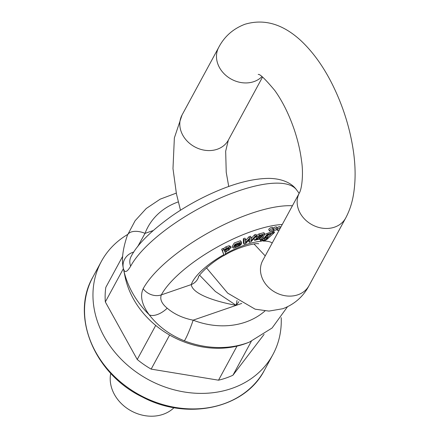 <?xml version="1.0" encoding="UTF-8"?>
<svg xmlns="http://www.w3.org/2000/svg" width="438" height="438" viewBox="0 0 438 438"><rect width="100%" height="100%" fill="white"/><g stroke="black" fill="none" stroke-linecap="round" stroke-linejoin="round"><path stroke-width="0.66" d="M281.201 317.66A97.603 81.397 -151.5 0 1 272.907 354.572A97.603 81.397 -151.5 0 1 148.307 379.587A97.603 81.397 -151.5 0 1 101.315 261.508A97.603 81.397 -151.5 0 1 127.726 234.423M122.673 256.285L105.826 287.344A84.972 70.863 -151.5 0 0 105.328 301.93L137.236 359.494A84.972 70.863 -151.5 0 0 151.154 369.119L218.524 380.189A84.972 70.863 -151.5 0 0 232.934 375.229L264.103 334.364M232.934 375.229L251.33 341.311M151.154 369.119L169.632 335.048A84.972 70.863 -151.5 0 1 155.714 325.423L137.236 359.494M248.335 342.505A84.972 70.863 -151.5 0 1 237.002 346.119L218.524 380.189M105.328 301.93L123.396 268.62M110.737 373.335A37.181 31.005 28.5 0 0 131.296 410.954A37.181 31.005 28.5 0 0 174.039 407.663M221.097 197.691L220.719 197.861M299.132 193.382A97.603 97.603 0 0 0 296.416 189.676A96.639 32.396 151 0 0 238.217 191.012A96.639 32.396 151 0 0 130.666 266.178C126.845 272.606 124.381 273.208 123.27 267.996A14.717 13.698 -10.4 0 1 123.237 267.815C121.43 259.537 122.821 248.691 127.392 235.283L127.392 235.283A14.717 8.07 20.7 0 1 145.027 233.361L137.581 246.786M282.269 224.475A82.065 27.512 151 0 0 161.332 294.889C159.728 299.181 161.682 303.616 167.196 308.193A14.717 7.391 143.2 0 1 149.205 314.78A91.219 76.07 -151.5 0 1 123.456 268.905L125.054 276.663A84.972 70.863 -151.5 0 0 133.376 298.842A84.972 70.863 -151.5 0 0 247.256 342.938L249.43 342.089A86.812 72.396 -151.5 0 1 184.327 340.808C169.741 334.933 158.036 326.261 149.205 314.78C141.846 304.711 139.837 296.028 143.166 288.73A96.639 32.396 -29 0 1 209.282 232.271A96.639 32.396 -29 0 1 292.414 205.767M133.809 252.014A14.717 13.698 -10.4 0 0 123.237 267.815L123.27 267.996M199.619 275.217L215.381 291.5L236.17 305.346L237.002 300.484M272.639 231.324L273.766 231.209L274.473 232.49L273.345 232.6L272.639 231.324L271.96 231.97M260.741 240.856L260.024 239.515M261.754 238.349L262.576 239.63L261.546 239.597L261.338 239.214M262.313 239.148L264.037 238.77M273.345 232.6L272.589 233.317L272.507 232.961L267.114 234.412L263.643 238.496L262.871 236.958M264.826 234.33L271.801 231.686L272.507 232.961M232.863 247.722L232.156 246.446L234.33 242.937L240.495 240.741L241.557 242.313L241.201 242.017L235.036 244.212L232.863 247.722L233.75 248.138L239.816 245.658L241.475 243.95L241.196 243.446M277.019 227.837A2.206 0.739 -29 0 1 278.88 226.785A2.206 0.739 -29 0 1 280.227 226.785L280.627 227.503M273.077 228.324A2.206 0.739 -29 0 1 275.217 227.021A2.206 0.739 -29 0 1 276.57 227.021L277.276 228.297A2.206 0.739 151 0 0 275.924 228.297A2.206 0.739 151 0 0 273.416 230.437A2.206 0.739 151 0 0 275.228 230.251A2.206 0.739 151 0 0 277.221 228.718A2.206 0.739 151 0 0 277.276 228.297M269.474 230.935L268.768 229.654A2.206 0.739 -29 0 1 271.281 227.514A2.206 0.739 -29 0 1 272.628 227.519L273.339 228.795A2.206 0.739 151 0 0 271.987 228.795A2.206 0.739 151 0 0 269.474 230.935A2.206 0.739 151 0 0 271.292 230.749A2.206 0.739 151 0 0 273.285 229.216A2.206 0.739 151 0 0 273.339 228.795M254.467 234.872L255.995 234.346L256.701 235.622L255.173 236.153L254.467 234.872L251.127 238.568M255.173 236.153L250.93 240.851L251.231 237.511L249.627 238.064L245.455 242.827L245.663 239.427L244.043 239.986L244.076 244.18L245.707 243.616L249.693 239.006L249.392 242.345L248.685 241.07L248.768 240.079M244.076 244.18L243.369 242.898L243.336 238.71L244.957 238.152L245.663 239.427M245.598 240.566L248.915 236.788L250.525 236.23L251.231 237.511M254.604 240.358L260.188 238.902L259.893 239.542L261.376 239.203L264.76 234.522L264.514 233.985L259.603 235.222L257.33 236.81L262.729 234.883L263.09 235.053L262.532 235.989L256.657 238.102L254.604 240.358L253.936 238.622M255.058 237.407L257.051 236.301M256.624 235.534L258.896 233.947L263.802 232.709L264.054 233.246M223.314 248.806L225.866 246.84L229.014 245.756L230.47 246.287L231.176 247.569L229.72 247.032L226.577 248.122L223.906 249.874M222.356 250.443L223.993 255.179L221.65 249.167L223.128 248.384L223.834 249.66L222.356 250.443L221.65 249.167M167.196 308.193C174.204 314.155 182.86 318.147 193.147 320.167A73.058 60.926 28.5 0 0 264.979 310.958M238.836 301.694L236.17 305.346C217.275 301.886 192.6 294.555 191.264 284.58A47.255 15.839 -29 0 1 223.741 254.724M280.419 227.886A2.206 0.739 151 0 0 279.586 228.061A2.206 0.739 151 0 0 277.073 230.202A2.206 0.739 151 0 0 279.4 229.758M249.392 242.345L251.012 241.787L256.701 235.622M249.627 238.064L248.915 236.788M246.145 242.022L245.57 240.982M244.043 239.986L243.336 238.71M249.54 239.186L249.611 239.745M239.991 243.079L240.057 243.391L234.62 245.811L235.622 244.53L239.296 242.844L240.057 243.391L239.783 242.898M241.475 243.95L239.816 244.601L238.737 245.707L235.168 247.147L234.434 246.457L241.639 243.249L240.495 240.741M239.816 244.601L239.575 244.169M234.516 246.84L234.434 246.457M256.301 239.559L256.367 239.63C256.81 238.546 258.655 237.588 261.897 236.755L259.592 238.754L256.274 239.471M259.893 239.542L259.685 239.17M264.76 234.522L263.802 232.709M257.33 236.81L256.684 235.644M262.729 234.883L263.046 234.982M263.008 235.381L262.734 234.883M262.532 235.989L261.968 234.965M259.718 236.903L259.258 236.077M267.859 237.308L265.138 237.757L267.76 234.724L271.379 233.706L267.859 237.308L267.147 236.033L270.219 233.558M265.625 236.619L267.147 236.033M261.546 239.597L260.818 240.993L264.623 240.697L266.737 239.608L274.473 232.49M263.643 238.496L267.771 237.818L264.968 239.947L262.28 240.232M262.576 239.63L262.291 240.265M260.062 239.652L260.818 240.993M229.194 250.005L224.486 251.56L224.82 250.032L228.543 248.017L229.523 248.45L229.194 250.005L228.488 248.724L228.893 248.034M224.431 250.7L228.488 248.724M224.021 250.082L223.834 249.66M223.993 255.179L225.614 254.319L225.039 252.649L231.176 247.569M184.327 340.808A14.717 1.232 -68.8 0 0 193.147 320.167L241.716 303.441M258.699 243.769L258.716 243.774C256.071 242.723 238.655 246.84 225.942 254.473C208.926 262.992 196.591 277.906 198.485 277.161L198.485 277.161A14.717 13.014 -161.3 0 1 191.264 284.58L161.332 294.889A14.717 12.275 -151.5 0 1 143.166 288.73M101.315 261.508L92.889 277.04A97.603 81.397 28.5 0 0 139.881 395.12A97.603 81.397 28.5 0 0 264.486 370.105L272.907 354.572M178.261 201.913A73.058 60.926 28.5 0 0 145.027 233.361L153.119 230.574M123.308 268.171A97.603 97.603 0 0 0 123.456 268.905A91.219 76.07 -151.5 0 1 123.33 268.286M254.418 244.481A32.532 10.906 151 0 0 254.62 243.873M130.809 257.09L131.055 256.597A14.717 12.275 28.5 0 0 130.666 266.178M225.428 253.783A47.255 15.839 -29 0 1 261.256 241.218M263.249 241.103A47.255 15.839 -29 0 1 272.222 243.002M238.737 245.707L238.217 244.771M235.168 247.147L234.713 246.326M259.592 238.754L259.022 237.73M259.603 235.222L258.896 233.947M261.152 236.465L260.544 235.376M256.657 238.102L255.951 236.827M271.423 233.93L271.215 233.558M264.968 239.947L264.349 238.825M226.577 248.122L225.866 246.84M229.72 247.032L229.014 245.756M262.543 260.856L262.718 260.528A26.335 21.966 28.5 0 0 268.527 287.344A26.335 21.966 28.5 0 0 297.9 294.785A26.335 21.966 28.5 0 0 309.02 285.636L345.702 217.998A26.335 21.966 28.5 0 1 334.583 227.141A26.335 21.966 28.5 0 1 305.209 219.701A26.335 21.966 28.5 0 1 299.4 192.884A26.335 21.966 28.5 0 1 299.417 192.851M262.532 77.083L228.351 140.105A26.335 21.966 -151.5 0 1 194.729 146.856A26.335 21.966 -151.5 0 1 182.049 114.997L174.362 137.915L172.983 168.592L176.437 193.815L180.478 210.235M261.94 76.639A26.335 21.966 -151.5 0 1 228.756 77.603A26.335 21.966 -151.5 0 1 218.732 47.353C224.431 36.458 233.147 28.766 244.88 24.282C264.01 18.549 282.592 23.915 300.627 40.373C312.874 51.826 323.496 66.592 332.491 84.676C342.932 105.782 349.858 127.693 353.285 150.415C355.623 166.21 355.705 180.817 353.532 194.231C352.141 202.843 349.535 210.766 345.702 217.998M92.889 277.04C70.206 315.979 94.581 374.151 142.509 397.08C187.327 420.978 245.017 408.501 264.486 370.105M131.055 256.597C137.05 244.732 150.699 231.144 172.014 215.835C185.843 206.293 200.467 198.195 215.885 191.543C236.044 182.849 253.799 178.463 269.146 178.386C282.773 178.622 292.075 183.495 296.411 189.676M127.392 235.283L135.118 220.73L146.259 208.488L160.22 199.148L176.295 193.109M273.416 230.437L272.967 229.627M277.073 230.202L276.624 229.392M264.793 234.171L264.087 232.896M287.432 306.846L272.102 328.002L249.43 342.089M262.718 260.528L299.4 192.884C301.831 188.953 303.638 173.782 301.508 160.598C300.244 150.557 297.802 140.187 294.199 129.478C288.905 114.154 282.422 101.134 274.746 90.42C265.193 79.015 259.679 73.699 258.206 74.476M228.335 140.138L225.669 151.209L226.232 172.32L228.74 186.495M254.018 243.955L265.22 255.907M206.49 267.875L227.705 293.142L255.162 309.19L268.965 311.09L282.871 308.713C294.604 304.224 303.32 296.537 309.02 285.636M182.049 114.997L218.732 47.353"/></g></svg>
